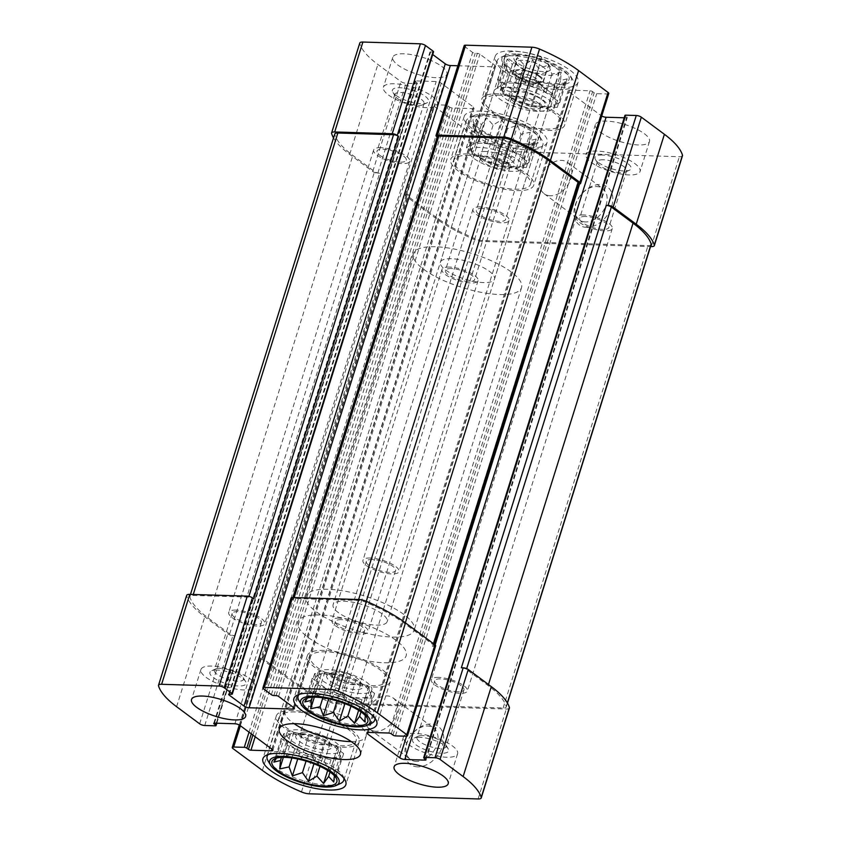 <?xml version="1.0" encoding="UTF-8"?>
<svg xmlns="http://www.w3.org/2000/svg" width="841" height="841" viewBox="0 0 841 841"><rect width="100%" height="100%" fill="white"/><g stroke="black" fill="none" stroke-linecap="round" stroke-linejoin="round"><path stroke-width="0.63" stroke-dasharray="4.21 3.15" d="M284.626 736.779L283.701 733.678L290.481 733.888L293.856 732.217L302.213 734.246L308.983 734.445L316.689 737.757L325.036 739.775L330.019 743.476L337.714 746.776L338.639 749.878L343.622 753.578L340.237 755.239L341.162 758.34L334.392 758.13L331.018 759.801L322.66 757.773L315.88 757.573L308.184 754.272L299.827 752.243L294.855 748.543L287.149 745.242L286.224 742.14L281.251 738.451L284.626 736.779L278.876 755.134L276.279 757.352L284.721 752.243L286.434 755.891L296.463 752.6L301.572 758.119L310.928 756.112L317.625 763.449L324.269 761.841L330.303 770.451L332.889 768.243L336.852 779.765M343.622 753.578L336.2 777.252L334.487 773.604L340.237 755.239M315.596 676.616L314.671 673.525L321.441 673.725L324.826 672.064L333.173 674.083L339.953 674.293L347.648 677.594L356.006 679.623L360.989 683.323L368.684 686.624L369.609 689.725L374.581 693.415L371.207 695.087L372.132 698.188L365.362 697.977L361.977 699.649L353.619 697.62L346.849 697.41L339.154 694.109L330.797 692.08L325.814 688.39L318.119 685.079L317.194 681.988L312.211 678.288L315.596 676.616L309.835 694.981L307.249 697.2L315.69 692.09L317.404 695.738L327.422 692.448L332.531 697.967L341.898 695.959L348.584 703.297L355.228 701.678L361.262 710.298L363.859 708.08L367.811 719.602M374.581 693.415L367.17 717.089L365.457 713.452L371.207 695.087M480.169 147.48A28.342 8.852 -162.6 0 0 469.215 150.949A28.342 8.852 -162.6 0 0 493.614 167.874A28.342 8.852 -162.6 0 0 523.302 167.906A28.342 8.852 -162.6 0 0 509.699 155.165A28.342 8.852 -162.6 0 0 480.169 147.48M513.693 167.096A28.342 8.852 17.4 0 1 484.164 159.401A28.342 8.852 17.4 0 1 470.561 146.67A28.342 8.852 17.4 0 1 481.515 143.201A28.342 8.852 17.4 0 1 511.034 150.886A28.342 8.852 17.4 0 1 524.647 163.617A28.342 8.852 17.4 0 1 513.693 167.096M511.139 87.327A28.342 8.852 -162.6 0 0 500.185 90.796A28.342 8.852 -162.6 0 0 524.574 107.722A28.342 8.852 -162.6 0 0 554.261 107.743A28.342 8.852 -162.6 0 0 540.658 95.012A28.342 8.852 -162.6 0 0 511.139 87.327M544.653 106.933A28.342 8.852 17.4 0 1 515.123 99.249A28.342 8.852 17.4 0 1 501.52 86.518A28.342 8.852 17.4 0 1 512.474 83.049A28.342 8.852 17.4 0 1 542.003 90.733A28.342 8.852 17.4 0 1 555.607 103.464A28.342 8.852 17.4 0 1 544.653 106.933M236.027 610.103A18.891 5.898 -162.6 0 0 228.72 612.427A18.891 5.898 -162.6 0 0 244.983 623.707A18.891 5.898 -162.6 0 0 264.778 623.717A18.891 5.898 -162.6 0 0 255.706 615.234A18.891 5.898 -162.6 0 0 236.027 610.103M380.931 147.69A18.891 5.898 -162.6 0 0 373.635 150.003A18.891 5.898 -162.6 0 0 389.898 161.283A18.891 5.898 -162.6 0 0 409.693 161.304A18.891 5.898 -162.6 0 0 400.621 152.82A18.891 5.898 -162.6 0 0 380.931 147.69M220.289 668.311A15.317 4.783 -162.6 0 0 215.653 668.942A15.317 4.783 -162.6 0 0 214.371 670.193A15.317 4.783 -162.6 0 0 227.554 679.328A15.317 4.783 -162.6 0 0 243.596 679.349A15.317 4.783 -162.6 0 0 243.249 677.594A15.317 4.783 -162.6 0 0 220.289 668.311M255.443 624.527A15.317 4.783 17.4 0 1 239.485 620.374A15.317 4.783 17.4 0 1 232.137 613.488A15.317 4.783 17.4 0 1 238.056 611.617A15.317 4.783 17.4 0 1 254.014 615.77A15.317 4.783 17.4 0 1 261.362 622.655A15.317 4.783 17.4 0 1 255.443 624.527M379.827 155.301A15.317 4.783 -162.6 0 0 395.554 161.556A15.317 4.783 -162.6 0 0 406.277 160.232A15.317 4.783 -162.6 0 0 398.918 153.356A15.317 4.783 -162.6 0 0 382.97 149.204A15.317 4.783 -162.6 0 0 377.052 151.075A15.317 4.783 -162.6 0 0 379.827 155.301M397.593 98.597A15.317 4.783 -162.6 0 0 422.76 104.789A15.317 4.783 -162.6 0 0 424.043 103.538A15.317 4.783 -162.6 0 0 410.86 94.392A15.317 4.783 -162.6 0 0 394.818 94.381A15.317 4.783 -162.6 0 0 395.154 96.137A15.317 4.783 -162.6 0 0 397.593 98.597M438.613 677.383A18.891 5.898 -162.6 0 0 431.307 679.696A18.891 5.898 -162.6 0 0 447.57 690.976A18.891 5.898 -162.6 0 0 467.365 690.997A18.891 5.898 -162.6 0 0 458.292 682.503A18.891 5.898 -162.6 0 0 438.613 677.383M583.528 214.96A18.891 5.898 -162.6 0 0 576.222 217.283A18.891 5.898 -162.6 0 0 592.485 228.563A18.891 5.898 -162.6 0 0 612.28 228.573A18.891 5.898 -162.6 0 0 603.207 220.09A18.891 5.898 -162.6 0 0 583.528 214.96M422.876 735.581A15.317 4.783 -162.6 0 0 418.24 736.211A15.317 4.783 -162.6 0 0 416.957 737.462A15.317 4.783 -162.6 0 0 430.14 746.608A15.317 4.783 -162.6 0 0 446.182 746.619A15.317 4.783 -162.6 0 0 445.846 744.863A15.317 4.783 -162.6 0 0 422.876 735.581M458.03 691.796A15.317 4.783 17.4 0 1 442.082 687.644A15.317 4.783 17.4 0 1 434.723 680.768A15.317 4.783 17.4 0 1 440.642 678.887A15.317 4.783 17.4 0 1 456.6 683.039A15.317 4.783 17.4 0 1 463.948 689.925A15.317 4.783 17.4 0 1 458.03 691.796M585.557 216.473A15.317 4.783 -162.6 0 0 579.638 218.345A15.317 4.783 -162.6 0 0 592.821 227.49A15.317 4.783 -162.6 0 0 608.863 227.512A15.317 4.783 -162.6 0 0 601.515 220.626A15.317 4.783 -162.6 0 0 585.557 216.473M603.323 159.779A15.317 4.783 -162.6 0 0 597.404 161.651A15.317 4.783 -162.6 0 0 597.751 163.406A15.317 4.783 -162.6 0 0 610.587 170.797A15.317 4.783 -162.6 0 0 625.347 172.058A15.317 4.783 -162.6 0 0 626.629 170.807A15.317 4.783 -162.6 0 0 619.281 163.932A15.317 4.783 -162.6 0 0 603.323 159.779M263.59 688.926L291.774 599.013A3.774 1.177 17.4 0 1 291.081 597.972M435.68 645.846A3.774 1.177 17.4 0 1 434.219 646.308L432.39 646.256L577.304 183.843L578.608 183.885M509.404 708.048A8.032 2.512 17.4 0 1 506.303 709.037L337.273 703.885A8.032 2.512 17.4 0 1 329.64 702.035A100.132 31.275 17.4 0 1 290.597 680.506L261.099 658.608A3.774 1.177 17.4 0 1 260.405 657.567A3.774 1.177 17.4 0 1 261.866 657.105L263.696 657.157L408.61 194.744L406.781 194.691L434.955 104.778L445.541 105.093A1.892 0.589 17.4 0 1 448.074 105.934L449.683 107.133A1.892 0.589 17.4 0 0 452.216 107.974L472.653 108.594A3.774 1.177 17.4 0 0 474.114 108.132A3.774 1.177 17.4 0 0 473.43 107.091L441.252 83.196A3.774 1.177 17.4 0 0 436.185 81.514L415.748 80.894A1.892 0.589 17.4 0 0 415.012 81.125A1.892 0.589 17.4 0 0 415.359 81.64L416.968 82.838A1.892 0.589 17.4 0 1 417.315 83.364A1.892 0.589 17.4 0 1 416.579 83.595L406.003 83.27A3.774 1.177 17.4 0 1 400.936 81.588L377.872 64.463A100.132 31.275 17.4 0 1 359.78 43.574A8.032 2.512 17.4 0 1 359.769 43.038M417.599 766.845A23.611 16.694 126.6 0 1 410.713 735.738A23.611 16.694 126.6 0 1 411.091 735.234A23.611 16.694 126.6 0 1 436.321 725.247A23.611 16.694 126.6 0 1 441.283 749.331A23.611 16.694 126.6 0 1 417.599 766.845M204.731 725.51L232.904 635.596A3.774 1.177 17.4 0 1 227.848 633.914L204.784 616.789A100.132 31.275 17.4 0 1 186.691 595.901A8.032 2.512 17.4 0 1 186.681 595.365M276.09 695.612L477.362 53.361L475.165 53.298A1.892 0.589 17.4 0 1 472.642 52.457L464.863 46.686A3.774 1.177 17.4 0 1 464.179 45.645M608.768 93.519A3.774 1.177 17.4 0 1 607.307 93.982L596.721 93.666A1.892 0.589 17.4 0 1 594.188 92.825L592.579 91.627A1.892 0.589 17.4 0 0 590.046 90.786L569.609 90.166A3.774 1.177 17.4 0 0 568.159 90.628A3.774 1.177 17.4 0 0 568.842 91.669L601.021 115.564A3.774 1.177 17.4 0 0 601.725 116.005M624.201 117.793L626.524 117.866A1.892 0.589 17.4 0 0 627.249 117.635A1.892 0.589 17.4 0 0 626.902 117.109L625.294 115.921A1.892 0.589 17.4 0 1 624.958 115.396M682.493 155.722A8.032 2.512 17.4 0 1 679.391 156.71L510.361 151.559A8.032 2.512 17.4 0 1 502.739 149.709A100.132 31.275 17.4 0 1 463.685 128.179L434.187 106.281A3.774 1.177 17.4 0 1 433.504 105.241A3.774 1.177 17.4 0 1 434.955 104.778M586.661 227.364A23.611 16.694 126.6 0 1 579.775 196.258A23.611 16.694 126.6 0 1 580.153 195.753A23.611 16.694 126.6 0 1 605.394 185.766A23.611 16.694 126.6 0 1 610.345 209.851A23.611 16.694 126.6 0 1 586.661 227.364M406.781 194.691A3.774 1.177 17.4 0 0 405.32 195.154A3.774 1.177 17.4 0 0 406.003 196.195L435.501 218.092A100.132 31.275 17.4 0 0 474.555 239.622A8.032 2.512 17.4 0 0 482.187 241.472L650.524 246.602M333.541 137.903A100.132 31.275 17.4 0 0 349.698 154.376L372.752 171.501A3.774 1.177 17.4 0 0 377.819 173.183L379.648 173.235A3.774 1.177 17.4 0 1 374.581 171.553L352.863 155.427A100.132 31.275 17.4 0 1 334.771 134.539A8.032 2.512 17.4 0 1 334.76 134.003M232.904 635.596L234.734 635.649A3.774 1.177 17.4 0 1 229.667 633.967L207.948 617.841A100.132 31.275 17.4 0 1 189.856 596.952A8.032 2.512 17.4 0 1 189.845 596.416A8.032 2.512 17.4 0 1 192.957 595.428L248.631 597.131A3.774 1.177 17.4 0 1 253.698 598.813M433.567 51.774A1.892 0.589 17.4 0 1 432.842 52.005L430.645 51.942A1.892 0.589 17.4 0 0 429.919 52.174A1.892 0.589 17.4 0 0 430.266 52.699L432.716 54.518M457.872 65.756L494.14 66.859A3.774 1.177 17.4 0 0 495.591 66.397A3.774 1.177 17.4 0 0 494.907 65.356L479.896 54.202A1.892 0.589 17.4 0 0 477.362 53.361M437.204 136.988L438.024 137.598A3.774 1.177 17.4 0 1 437.341 136.557M291.774 599.013L293.11 600.011A3.774 1.177 17.4 0 1 292.426 598.971A3.774 1.177 17.4 0 1 293.887 598.508L358.329 600.463A8.032 2.512 17.4 0 1 365.961 602.314A100.132 31.275 17.4 0 1 405.015 623.843L433.168 644.753A3.774 1.177 17.4 0 1 433.851 645.793A3.774 1.177 17.4 0 1 432.39 646.256M435.932 77.687A28.342 8.852 17.4 0 1 397.94 65.072A28.342 8.852 17.4 0 1 392.8 57.272A28.342 8.852 17.4 0 1 422.487 57.293A28.342 8.852 17.4 0 1 446.876 74.218A28.342 8.852 17.4 0 1 435.932 77.687M638.519 144.957A28.342 8.852 17.4 0 1 608.989 137.272A28.342 8.852 17.4 0 1 595.386 124.542A28.342 8.852 17.4 0 1 606.34 121.072A28.342 8.852 17.4 0 1 635.87 128.757A28.342 8.852 17.4 0 1 649.473 141.488A28.342 8.852 17.4 0 1 638.519 144.957M511.948 50.986A43.459 13.572 -162.6 0 0 495.149 56.305A43.459 13.572 -162.6 0 0 532.553 82.25A43.459 13.572 -162.6 0 0 578.082 82.292A43.459 13.572 -162.6 0 0 557.226 62.77A43.459 13.572 -162.6 0 0 511.948 50.986M480.978 111.138A43.459 13.572 -162.6 0 0 464.19 116.457A43.459 13.572 -162.6 0 0 501.593 142.413A43.459 13.572 -162.6 0 0 547.113 142.455A43.459 13.572 -162.6 0 0 526.256 122.923A43.459 13.572 -162.6 0 0 480.978 111.138M537.22 111.327A28.342 8.852 17.4 0 1 507.691 103.643A28.342 8.852 17.4 0 1 494.088 90.902A28.342 8.852 17.4 0 1 505.042 87.432A28.342 8.852 17.4 0 1 534.571 95.117A28.342 8.852 17.4 0 1 548.174 107.858A28.342 8.852 17.4 0 1 537.22 111.327M578.766 183.38A3.774 1.177 17.4 0 1 577.304 183.843M461.352 667.765A3.774 1.177 17.4 0 1 466.419 669.447L488.137 685.573A100.132 31.275 17.4 0 1 506.229 706.461A8.032 2.512 17.4 0 1 506.24 706.997A8.032 2.512 17.4 0 1 503.139 707.985L337.756 702.95A8.032 2.512 17.4 0 1 330.124 701.1A100.132 31.275 17.4 0 1 291.081 679.57L262.918 658.661A3.774 1.177 17.4 0 1 262.234 657.62A3.774 1.177 17.4 0 1 263.696 657.157M651.155 244.584A8.032 2.512 17.4 0 1 648.043 245.572L482.671 240.537A8.032 2.512 17.4 0 1 475.039 238.686A100.132 31.275 17.4 0 1 435.985 217.157L407.832 196.247A3.774 1.177 17.4 0 1 407.149 195.207A3.774 1.177 17.4 0 1 408.61 194.744M550.287 195.785A19.522 13.803 126.6 0 1 544.19 193.756A19.522 13.803 126.6 0 1 544.747 169.85A19.522 13.803 126.6 0 1 567.475 162.408A19.522 13.803 126.6 0 1 569.262 182.539A19.522 13.803 126.6 0 1 550.287 195.785M585.504 221.929A19.522 13.803 126.6 0 1 579.407 219.911A19.522 13.803 126.6 0 1 579.817 196.216A19.522 13.803 126.6 0 1 580.122 195.795A19.522 13.803 126.6 0 1 602.692 188.552A19.522 13.803 126.6 0 1 604.49 208.694A19.522 13.803 126.6 0 1 585.504 221.929M375.853 731.281A19.522 13.803 126.6 0 1 369.767 729.263A19.522 13.803 126.6 0 1 370.324 705.357A19.522 13.803 126.6 0 1 393.041 697.904A19.522 13.803 126.6 0 1 394.839 718.046A19.522 13.803 126.6 0 1 375.853 731.281M416.442 761.42A19.522 13.803 126.6 0 1 410.345 759.391A19.522 13.803 126.6 0 1 410.744 735.696A19.522 13.803 126.6 0 1 411.06 735.276A19.522 13.803 126.6 0 1 433.63 728.043A19.522 13.803 126.6 0 1 435.428 748.175A19.522 13.803 126.6 0 1 416.442 761.42M451.375 258.702A28.342 8.852 -162.6 0 0 440.421 262.171A28.342 8.852 -162.6 0 0 464.81 279.086A28.342 8.852 -162.6 0 0 494.508 279.117A28.342 8.852 -162.6 0 0 480.905 266.387A28.342 8.852 -162.6 0 0 451.375 258.702M435.281 246.749A56.683 17.703 -162.6 0 0 413.373 253.698A56.683 17.703 -162.6 0 0 462.172 287.538A56.683 17.703 -162.6 0 0 521.546 287.59A56.683 17.703 -162.6 0 0 494.34 262.129A56.683 17.703 -162.6 0 0 435.281 246.749M319.885 614.971A56.683 17.703 -162.6 0 0 297.987 621.909A56.683 17.703 -162.6 0 0 346.776 655.759A56.683 17.703 -162.6 0 0 406.15 655.812A56.683 17.703 -162.6 0 0 378.944 630.34A56.683 17.703 -162.6 0 0 319.885 614.971M351.265 741.583A42.513 13.277 -162.6 0 0 366.066 736.348A42.513 13.277 -162.6 0 0 345.662 717.247A42.513 13.277 -162.6 0 0 301.372 705.715A42.513 13.277 -162.6 0 0 284.941 710.929A42.513 13.277 -162.6 0 0 294.108 723.67M467.564 153.956A43.459 13.572 -162.6 0 0 450.765 159.275A43.459 13.572 -162.6 0 0 488.169 185.22A43.459 13.572 -162.6 0 0 533.699 185.272A43.459 13.572 -162.6 0 0 512.842 165.74A43.459 13.572 -162.6 0 0 467.564 153.956M469.436 155.354A40.147 12.541 -162.6 0 0 453.919 160.263A40.147 12.541 -162.6 0 0 488.484 184.242A40.147 12.541 -162.6 0 0 530.545 184.274A40.147 12.541 -162.6 0 0 511.265 166.234A40.147 12.541 -162.6 0 0 469.436 155.354M486.34 115.122A34.008 10.618 -162.6 0 0 473.189 121.398A34.008 10.618 -162.6 0 0 502.476 139.595A34.008 10.618 -162.6 0 0 536.905 141.362A34.008 10.618 -162.6 0 0 524.406 125.645A34.008 10.618 -162.6 0 0 486.34 115.122M485.005 114.124A36.373 11.364 -162.6 0 0 473.988 115.627A36.373 11.364 -162.6 0 0 502.256 140.3A36.373 11.364 -162.6 0 0 539.544 136.168A36.373 11.364 -162.6 0 0 485.005 114.124M466.419 147.585L469.793 145.914L468.868 142.812L475.638 143.023L479.023 141.351L487.381 143.38L494.151 143.59L501.846 146.891L510.203 148.92L515.186 152.61L522.881 155.921L523.806 159.012L528.789 162.712L525.404 164.384L526.329 167.475L519.559 167.275L516.174 168.936L507.827 166.917L501.047 166.707L493.352 163.406L484.994 161.377L480.011 157.677L472.316 154.376L471.391 151.275L466.419 147.585L473.83 123.911L475.543 127.548L476.29 119.138L481.399 124.657L486.445 117.677L493.131 125.015L501.572 119.916L507.607 128.526L517.625 125.246L520.936 134.255L530.303 132.247L529.557 140.657L536.201 139.038L531.165 146.019L532.311 145.346L533.751 143.8L525.31 148.91L523.596 145.262L513.578 148.552L508.469 143.033L499.102 145.041L492.416 137.703L485.772 139.322L479.738 130.702L477.141 132.92L473.189 121.398M485.53 151.464A18.891 5.898 -162.6 0 0 478.655 155.942A18.891 5.898 -162.6 0 0 494.497 165.057A18.891 5.898 -162.6 0 0 512.705 166.613A18.891 5.898 -162.6 0 0 507.712 157.866A18.891 5.898 -162.6 0 0 485.53 151.464M486.55 156.216A15.317 4.783 -162.6 0 0 480.632 158.097A15.317 4.783 -162.6 0 0 480.968 159.853A15.317 4.783 -162.6 0 0 493.814 167.233A15.317 4.783 -162.6 0 0 508.574 168.494A15.317 4.783 -162.6 0 0 509.856 167.254A15.317 4.783 -162.6 0 0 502.498 160.368A15.317 4.783 -162.6 0 0 486.55 156.216M451.333 268.573A15.317 4.783 -162.6 0 0 445.415 270.455A15.317 4.783 -162.6 0 0 458.597 279.601A15.317 4.783 -162.6 0 0 474.639 279.611A15.317 4.783 -162.6 0 0 467.291 272.726A15.317 4.783 -162.6 0 0 451.333 268.573M481.788 115.963A40.147 12.541 -162.6 0 0 469.625 117.614A40.147 12.541 -162.6 0 0 466.271 120.873A40.147 12.541 -162.6 0 0 500.826 144.852A40.147 12.541 -162.6 0 0 542.887 144.883A40.147 12.541 -162.6 0 0 541.993 140.289A40.147 12.541 -162.6 0 0 481.788 115.963M293.131 710.561A43.459 13.572 -162.6 0 0 276.332 715.891A43.459 13.572 -162.6 0 0 313.746 741.836A43.459 13.572 -162.6 0 0 359.265 741.878A43.459 13.572 -162.6 0 0 338.408 722.356A43.459 13.572 -162.6 0 0 293.131 710.561M295.012 711.959A40.147 12.541 -162.6 0 0 279.496 716.879A40.147 12.541 -162.6 0 0 314.05 740.847A40.147 12.541 -162.6 0 0 356.111 740.889A40.147 12.541 -162.6 0 0 336.842 722.85A40.147 12.541 -162.6 0 0 295.012 711.959M449.304 267.07A18.891 5.898 -162.6 0 0 441.998 269.383A18.891 5.898 -162.6 0 0 458.261 280.663A18.891 5.898 -162.6 0 0 478.056 280.684A18.891 5.898 -162.6 0 0 468.984 272.19A18.891 5.898 -162.6 0 0 449.304 267.07M339.28 618.156A18.891 5.898 -162.6 0 0 331.974 620.479A18.891 5.898 -162.6 0 0 348.237 631.759A18.891 5.898 -162.6 0 0 368.032 631.77A18.891 5.898 -162.6 0 0 358.96 623.286A18.891 5.898 -162.6 0 0 339.28 618.156M341.309 619.67A15.317 4.783 -162.6 0 0 335.391 621.541A15.317 4.783 -162.6 0 0 348.573 630.687A15.317 4.783 -162.6 0 0 364.616 630.708A15.317 4.783 -162.6 0 0 357.267 623.822A15.317 4.783 -162.6 0 0 341.309 619.67M306.103 732.027A15.317 4.783 -162.6 0 0 301.467 732.658A15.317 4.783 -162.6 0 0 300.184 733.899A15.317 4.783 -162.6 0 0 313.367 743.045A15.317 4.783 -162.6 0 0 329.409 743.066A15.317 4.783 -162.6 0 0 329.062 741.31A15.317 4.783 -162.6 0 0 306.103 732.027M303.054 733.762A18.891 5.898 -162.6 0 0 297.336 734.54A18.891 5.898 -162.6 0 0 312.011 747.355A18.891 5.898 -162.6 0 0 331.386 745.21A18.891 5.898 -162.6 0 0 303.054 733.762M297.682 729.778A28.342 8.852 -162.6 0 0 286.739 733.257A28.342 8.852 -162.6 0 0 311.128 750.172A28.342 8.852 -162.6 0 0 340.815 750.204A28.342 8.852 -162.6 0 0 327.212 737.473A28.342 8.852 -162.6 0 0 297.682 729.778M328.526 757.951A28.342 8.852 17.4 0 1 298.997 750.267A28.342 8.852 17.4 0 1 285.393 737.536A28.342 8.852 17.4 0 1 296.347 734.067A28.342 8.852 17.4 0 1 325.877 741.751A28.342 8.852 17.4 0 1 339.48 754.482A28.342 8.852 17.4 0 1 328.526 757.951M343.885 778.261A40.147 12.541 -162.6 0 0 321.809 761.021A40.147 12.541 -162.6 0 0 282.66 751.349A40.147 12.541 -162.6 0 0 268.205 754.545M268.048 760.874A40.147 12.541 -162.6 0 0 301.709 780.238A40.147 12.541 -162.6 0 0 340.405 783.549M498.524 93.803A43.459 13.572 -162.6 0 0 481.735 99.122A43.459 13.572 -162.6 0 0 519.139 125.067A43.459 13.572 -162.6 0 0 564.668 125.109A43.459 13.572 -162.6 0 0 543.801 105.588A43.459 13.572 -162.6 0 0 498.524 93.803M500.406 95.191A40.147 12.541 -162.6 0 0 484.889 100.111A40.147 12.541 -162.6 0 0 519.444 124.079A40.147 12.541 -162.6 0 0 561.504 124.121A40.147 12.541 -162.6 0 0 542.235 106.082A40.147 12.541 -162.6 0 0 500.406 95.191M324.1 650.408A43.459 13.572 -162.6 0 0 307.301 655.728A43.459 13.572 -162.6 0 0 344.705 681.683A43.459 13.572 -162.6 0 0 390.235 681.725A43.459 13.572 -162.6 0 0 369.367 662.193A43.459 13.572 -162.6 0 0 324.1 650.408M325.972 651.807A40.147 12.541 -162.6 0 0 310.455 656.726A40.147 12.541 -162.6 0 0 345.02 680.695A40.147 12.541 -162.6 0 0 387.081 680.737A40.147 12.541 -162.6 0 0 367.801 662.697A40.147 12.541 -162.6 0 0 325.972 651.807M517.31 54.97A34.008 10.618 -162.6 0 0 504.148 61.235A34.008 10.618 -162.6 0 0 533.436 79.432A34.008 10.618 -162.6 0 0 567.875 81.209A34.008 10.618 -162.6 0 0 555.375 65.493A34.008 10.618 -162.6 0 0 517.31 54.97M515.964 53.971A36.373 11.364 -162.6 0 0 504.957 55.464A36.373 11.364 -162.6 0 0 533.215 80.137A36.373 11.364 -162.6 0 0 570.513 76.005A36.373 11.364 -162.6 0 0 515.964 53.971M497.378 87.422L500.763 85.761L499.838 82.66L506.608 82.87L509.982 81.199L518.34 83.227L525.12 83.427L532.816 86.728L541.173 88.757L546.145 92.457L553.851 95.758L554.776 98.86L559.749 102.549L556.374 104.221L557.299 107.322L550.519 107.112L547.144 108.783L538.787 106.754L532.017 106.555L524.311 103.243L515.964 101.225L510.981 97.524L503.286 94.224L502.361 91.122L497.378 87.422L504.8 63.748L506.513 67.396L507.249 58.986L512.358 64.505L517.404 57.524L524.101 64.862L532.532 59.753L538.566 68.373L548.595 65.083L551.906 74.092L561.262 72.084L560.527 80.494L567.17 78.875L562.124 85.866L563.281 85.193L564.721 83.648L556.279 88.757L554.566 85.109L544.537 88.4L539.428 82.881L530.072 84.888L523.375 77.551L516.731 79.159L510.697 70.549L508.111 72.757L504.148 61.235M516.5 91.312A18.891 5.898 -162.6 0 0 509.614 95.79A18.891 5.898 -162.6 0 0 525.457 104.904A18.891 5.898 -162.6 0 0 543.664 106.46A18.891 5.898 -162.6 0 0 538.682 97.714A18.891 5.898 -162.6 0 0 516.5 91.312M517.509 96.063A15.317 4.783 -162.6 0 0 511.591 97.934A15.317 4.783 -162.6 0 0 511.938 99.69A15.317 4.783 -162.6 0 0 524.773 107.08A15.317 4.783 -162.6 0 0 539.533 108.342A15.317 4.783 -162.6 0 0 540.816 107.101A15.317 4.783 -162.6 0 0 533.467 100.216A15.317 4.783 -162.6 0 0 517.509 96.063M482.303 208.421A15.317 4.783 -162.6 0 0 476.384 210.292A15.317 4.783 -162.6 0 0 489.567 219.438A15.317 4.783 -162.6 0 0 505.609 219.459A15.317 4.783 -162.6 0 0 498.261 212.573A15.317 4.783 -162.6 0 0 482.303 208.421M512.747 55.8A40.147 12.541 -162.6 0 0 500.595 57.451A40.147 12.541 -162.6 0 0 497.231 60.72A40.147 12.541 -162.6 0 0 531.796 84.689A40.147 12.541 -162.6 0 0 573.856 84.731A40.147 12.541 -162.6 0 0 572.952 80.126A40.147 12.541 -162.6 0 0 512.747 55.8M337.062 671.875A15.317 4.783 -162.6 0 0 332.426 672.506A15.317 4.783 -162.6 0 0 331.144 673.746A15.317 4.783 -162.6 0 0 344.326 682.892A15.317 4.783 -162.6 0 0 360.369 682.903A15.317 4.783 -162.6 0 0 360.032 681.147A15.317 4.783 -162.6 0 0 337.062 671.875M372.279 559.517A15.317 4.783 -162.6 0 0 366.361 561.389A15.317 4.783 -162.6 0 0 379.543 570.534A15.317 4.783 -162.6 0 0 395.585 570.545A15.317 4.783 -162.6 0 0 388.227 563.67A15.317 4.783 -162.6 0 0 372.279 559.517M334.014 673.609A18.891 5.898 -162.6 0 0 328.295 674.387A18.891 5.898 -162.6 0 0 342.981 687.202A18.891 5.898 -162.6 0 0 362.345 685.058A18.891 5.898 -162.6 0 0 334.014 673.609M328.652 669.625A28.342 8.852 -162.6 0 0 317.698 673.094A28.342 8.852 -162.6 0 0 342.098 690.019A28.342 8.852 -162.6 0 0 371.785 690.051A28.342 8.852 -162.6 0 0 358.182 677.31A28.342 8.852 -162.6 0 0 328.652 669.625M359.485 697.799A28.342 8.852 17.4 0 1 329.966 690.114A28.342 8.852 17.4 0 1 316.353 677.383A28.342 8.852 17.4 0 1 327.307 673.904A28.342 8.852 17.4 0 1 356.836 681.599A28.342 8.852 17.4 0 1 370.439 694.33A28.342 8.852 17.4 0 1 359.485 697.799M374.844 718.109A40.147 12.541 -162.6 0 0 352.778 700.858A40.147 12.541 -162.6 0 0 313.63 691.197A40.147 12.541 -162.6 0 0 299.175 694.393M299.007 700.711A40.147 12.541 -162.6 0 0 332.668 720.085A40.147 12.541 -162.6 0 0 371.375 723.386M596.942 151.044A28.342 8.852 -162.6 0 0 585.998 154.513A28.342 8.852 -162.6 0 0 610.387 171.427A28.342 8.852 -162.6 0 0 640.075 171.459A28.342 8.852 -162.6 0 0 626.471 158.728A28.342 8.852 -162.6 0 0 596.942 151.044M602.314 155.017A18.891 5.898 -162.6 0 0 595.428 159.506A18.891 5.898 -162.6 0 0 611.27 168.621A18.891 5.898 -162.6 0 0 629.478 170.176A18.891 5.898 -162.6 0 0 624.495 161.43A18.891 5.898 -162.6 0 0 602.314 155.017M414.466 733.341A28.342 8.852 -162.6 0 0 403.512 736.811A28.342 8.852 -162.6 0 0 427.911 753.736A28.342 8.852 -162.6 0 0 457.599 753.757A28.342 8.852 -162.6 0 0 443.995 741.026A28.342 8.852 -162.6 0 0 414.466 733.341M419.827 737.326A18.891 5.898 -162.6 0 0 414.108 738.104A18.891 5.898 -162.6 0 0 428.794 750.918A18.891 5.898 -162.6 0 0 448.158 748.774A18.891 5.898 -162.6 0 0 419.827 737.326M388.553 95.044A28.342 8.852 -162.6 0 0 417.641 106.628A28.342 8.852 -162.6 0 0 437.488 104.189A28.342 8.852 -162.6 0 0 413.089 87.264A28.342 8.852 -162.6 0 0 383.401 87.243A28.342 8.852 -162.6 0 0 388.553 95.044M395.848 95.275A18.891 5.898 -162.6 0 0 426.892 102.896A18.891 5.898 -162.6 0 0 412.206 90.082A18.891 5.898 -162.6 0 0 392.842 92.226A18.891 5.898 -162.6 0 0 395.848 95.275M211.879 666.072A28.342 8.852 -162.6 0 0 200.925 669.541A28.342 8.852 -162.6 0 0 225.314 686.456A28.342 8.852 -162.6 0 0 255.002 686.487A28.342 8.852 -162.6 0 0 241.399 673.757A28.342 8.852 -162.6 0 0 211.879 666.072M217.241 670.046A18.891 5.898 -162.6 0 0 211.522 670.824A18.891 5.898 -162.6 0 0 226.197 683.649A18.891 5.898 -162.6 0 0 245.572 681.494A18.891 5.898 -162.6 0 0 217.241 670.046M480.274 206.907A18.891 5.898 -162.6 0 0 472.968 209.23A18.891 5.898 -162.6 0 0 489.231 220.51A18.891 5.898 -162.6 0 0 509.026 220.521A18.891 5.898 -162.6 0 0 499.953 212.037A18.891 5.898 -162.6 0 0 480.274 206.907M370.24 558.003A18.891 5.898 -162.6 0 0 362.944 560.316A18.891 5.898 -162.6 0 0 379.207 571.596A18.891 5.898 -162.6 0 0 399.002 571.617A18.891 5.898 -162.6 0 0 389.93 563.134A18.891 5.898 -162.6 0 0 370.24 558.003M509.982 81.199L517.404 57.524M506.608 82.87L512.358 64.505M518.34 83.227L524.101 64.862M525.12 83.427L532.532 59.753M532.816 86.728L538.566 68.373M541.173 88.757L548.595 65.083M546.145 92.457L551.906 74.092M553.851 95.758L561.262 72.084M554.776 98.86L560.527 80.494M559.749 102.549L567.17 78.875M556.374 104.221L562.124 85.866M557.299 107.322L564.721 83.648M550.519 107.112L556.279 88.757M547.144 108.783L554.566 85.109M538.787 106.754L544.537 88.4M532.017 106.555L539.428 82.881M524.311 103.243L530.072 84.888M515.964 101.225L523.375 77.551M510.981 97.524L516.731 79.159M503.286 94.224L510.697 70.549M502.361 91.122L508.111 72.757M500.763 85.761L506.513 67.396M499.838 82.66L507.249 58.986M479.023 141.351L486.445 117.677M475.638 143.023L481.399 124.657M487.381 143.38L493.131 125.015M494.151 143.59L501.572 119.916M501.846 146.891L507.607 128.526M510.203 148.92L517.625 125.246M515.186 152.61L520.936 134.255M522.881 155.921L530.303 132.247M523.806 159.012L529.557 140.657M528.789 162.712L536.201 139.038M525.404 164.384L531.165 146.019M526.329 167.475L533.751 143.8M519.559 167.275L525.31 148.91M516.174 168.936L523.596 145.262M507.827 166.917L513.578 148.552M501.047 166.707L508.469 143.033M493.352 163.406L499.102 145.041M484.994 161.377L492.416 137.703M480.011 157.677L485.772 139.322M472.316 154.376L479.738 130.702M471.391 151.275L477.141 132.92M469.793 145.914L475.543 127.548M468.868 142.812L476.29 119.138M321.441 673.725L315.69 692.09M324.826 672.064L317.404 695.738M333.173 674.083L327.422 692.448M339.953 674.293L332.531 697.967M347.648 677.594L341.898 695.959M356.006 679.623L348.584 703.297M360.989 683.323L355.228 701.678M368.684 686.624L361.262 710.298M369.609 689.725L363.859 708.08M372.132 698.188L364.71 721.862M365.362 697.977L360.999 711.885M361.977 699.649L358.634 710.309M353.619 697.62L350.939 706.177M346.849 697.41L344.905 703.623M339.154 694.109L337.01 700.942M330.797 692.08L328.684 698.829M325.814 688.39L322.86 697.809M318.119 685.079L314.324 697.189M317.194 681.988L312.41 697.242M312.211 678.288L304.799 701.962M314.671 673.525L307.249 697.2M290.481 733.888L284.721 752.243M293.856 732.217L286.434 755.891M302.213 734.246L296.463 752.6M308.983 734.445L301.572 758.119M316.689 737.757L310.928 756.112M325.036 739.775L317.625 763.449M330.019 743.476L324.269 761.841M337.714 746.776L330.303 770.451M338.639 749.878L332.889 768.243M341.162 758.34L333.751 782.014M334.392 758.13L330.029 772.049M331.018 759.801L327.675 770.472M322.66 757.773L319.979 766.34M315.88 757.573L313.935 763.786M308.184 754.272L306.04 761.105M299.827 752.243L297.714 758.992M294.855 748.543L291.901 757.972M287.149 745.242L283.354 757.342M286.224 742.14L281.441 757.405M281.251 738.451L273.83 762.125M283.701 733.678L276.279 757.352M376.211 625.115A28.342 8.852 -162.6 0 0 387.165 621.646A28.342 8.852 -162.6 0 0 362.765 604.732A28.342 8.852 -162.6 0 0 333.078 604.7A28.342 8.852 -162.6 0 0 346.681 617.431A28.342 8.852 -162.6 0 0 376.211 625.115M559.549 70.57L541.762 57.367A28.342 8.852 -162.6 0 0 505.357 54.938A28.342 8.852 -162.6 0 0 505.262 56.252L523.049 69.456A28.342 8.852 -162.6 0 0 548.49 75.364A28.342 8.852 -162.6 0 0 559.444 71.884A28.342 8.852 -162.6 0 0 559.549 70.57L552.295 93.698L534.508 80.484L552.295 93.698M541.762 57.367L534.508 80.484M505.262 56.252L498.019 79.369L515.806 92.584C504.032 91.301 498.103 86.896 498.019 79.369M523.049 69.456L515.806 92.584M547.365 63.874A19.364 6.045 -162.6 0 0 524.574 55.495A19.364 6.045 -162.6 0 0 514.356 59.837A19.364 6.045 -162.6 0 0 530.597 69.183A19.364 6.045 -162.6 0 0 549.257 70.781A19.364 6.045 -162.6 0 0 547.365 63.874M392.295 637.068A56.683 17.703 -162.6 0 0 414.203 630.119A56.683 17.703 -162.6 0 0 365.415 596.28A56.683 17.703 -162.6 0 0 306.04 596.227A56.683 17.703 -162.6 0 0 333.246 621.688A56.683 17.703 -162.6 0 0 392.295 637.068M384.253 662.75A56.683 17.703 -162.6 0 0 406.15 655.812A56.683 17.703 -162.6 0 0 357.362 621.972A56.683 17.703 -162.6 0 0 297.987 621.909A56.683 17.703 -162.6 0 0 325.194 647.381A56.683 17.703 -162.6 0 0 384.253 662.75M543.37 67.206A15.59 4.867 -162.6 0 0 527.37 60.836A15.59 4.867 -162.6 0 0 516.458 62.181A15.59 4.867 -162.6 0 0 516.805 63.969A15.59 4.867 -162.6 0 0 529.872 71.485A15.59 4.867 -162.6 0 0 544.894 72.768A15.59 4.867 -162.6 0 0 546.208 71.496A15.59 4.867 -162.6 0 0 543.37 67.206M540.427 76.626A15.59 4.867 -162.6 0 0 524.416 70.255A15.59 4.867 -162.6 0 0 513.504 71.601A15.59 4.867 -162.6 0 0 526.918 80.904A15.59 4.867 -162.6 0 0 543.254 80.915A15.59 4.867 -162.6 0 0 540.427 76.626M539.323 76.594A14.171 4.426 -162.6 0 0 522.65 70.465A14.171 4.426 -162.6 0 0 515.176 73.64A14.171 4.426 -162.6 0 0 527.055 80.484A14.171 4.426 -162.6 0 0 540.71 81.651A14.171 4.426 -162.6 0 0 539.323 76.594M536.632 78.844A11.616 3.627 -162.6 0 0 524.7 74.103A11.616 3.627 -162.6 0 0 516.574 75.101A11.616 3.627 -162.6 0 0 516.826 76.436A11.616 3.627 -162.6 0 0 526.571 82.04A11.616 3.627 -162.6 0 0 537.767 82.996A11.616 3.627 -162.6 0 0 538.734 82.05A11.616 3.627 -162.6 0 0 536.632 78.844M511.854 157.887A11.616 3.627 -162.6 0 0 499.932 153.136A11.616 3.627 -162.6 0 0 491.806 154.134A11.616 3.627 -162.6 0 0 493.152 156.72A11.616 3.627 -162.6 0 0 493.909 157.33A11.616 3.627 -162.6 0 0 511.381 162.439A11.616 3.627 -162.6 0 0 513.967 161.083A11.616 3.627 -162.6 0 0 511.854 157.887M406.045 736.222L434.219 646.308M478.119 798.95L506.303 709.037M309.099 793.799L337.273 703.885M301.467 791.949L329.64 702.035M262.413 770.419L290.597 680.506M232.915 748.522L261.099 658.608M240.368 725.73L261.866 657.105M199.664 723.828L227.848 633.914M176.599 706.703L204.784 616.789M158.518 685.814L186.691 595.901M436.679 136.599L464.863 46.686M579.134 183.895L607.307 93.982M395.459 735.907L596.721 93.666M392.926 735.066L594.188 92.825M391.317 733.867L592.579 91.627M388.784 733.026L590.046 90.786M368.347 732.406L569.609 90.166M368.043 732.406L568.842 91.669M406.518 736.222L435.133 644.921M579.607 183.885L601.021 115.564M425.514 759.265L626.524 117.866M425.641 759.36L626.902 117.109M424.032 758.162L625.294 115.921M651.218 246.623L679.391 156.71M482.187 241.472L510.361 151.559M474.555 239.622L502.739 149.709M435.501 218.092L463.685 128.179M406.003 196.195L434.187 106.281M249.031 732.164L445.541 105.093M251.301 733.846L448.074 105.934M252.91 735.045L449.683 107.133M255.18 736.727L452.216 107.974M271.916 749.152L472.653 108.594M272.158 749.331L473.43 107.091M239.979 725.436L441.252 83.196M234.912 723.754L436.185 81.514M214.476 723.134L415.748 80.894M214.329 723.134L415.359 81.64M216.295 723.186L416.968 82.838M215.317 725.836L416.579 83.595M377.819 173.183L406.003 83.27M234.734 635.649L379.648 173.235M372.752 171.501L400.936 81.588M349.698 154.376L377.872 64.463M331.606 133.488L359.78 43.574M231.569 694.256L432.842 52.005M229.383 694.182L430.645 51.942M229.236 694.182L430.266 52.699M293.393 707.418L494.14 66.859M293.646 707.596L494.907 65.356M278.623 696.453L479.896 54.202M273.903 695.539L475.165 53.298M271.37 694.698L472.642 52.457M293.11 600.011L438.024 137.598M293.887 598.508L294.182 597.562M358.329 600.463L358.623 599.517M365.961 602.314L366.277 601.304M405.015 623.843L405.341 622.792M433.168 644.753L433.493 643.701M229.667 633.967L374.581 171.553M207.948 617.841L352.863 155.427M189.856 596.952L334.771 134.539M192.957 595.428L193.251 594.482M248.631 597.131L248.883 596.353M262.918 658.661L407.832 196.247M291.081 679.57L435.985 217.157M330.124 701.1L475.039 238.686M337.756 702.95L482.671 240.537M503.139 707.985L648.043 245.572M506.229 706.461L507.354 702.897M488.137 685.573L488.474 684.521M466.419 669.447L466.671 668.648M277.73 755.817L273.125 759.791M308.689 695.654L304.095 699.638M470.561 146.67L469.215 150.949M524.647 163.617L523.302 167.906M501.52 86.518L500.185 90.796M555.607 103.464L554.261 107.743M373.635 150.003L228.72 612.427M409.693 161.304L264.778 623.717M232.137 613.488L214.371 670.193M261.362 622.655L243.596 679.349M394.818 94.381L377.052 151.075M424.043 103.538L406.277 160.232M576.222 217.283L431.307 679.696M612.28 228.573L467.365 690.997M434.723 680.768L416.957 737.462M463.948 689.925L446.182 746.619M597.404 161.651L579.638 218.345M626.629 170.807L608.863 227.512M239.275 724.995L260.405 657.567M366.886 732.868L568.159 90.628M425.988 759.875L627.249 117.635M405.32 195.154L433.504 105.241M272.841 750.372L474.114 108.132M213.751 723.365L415.012 81.125M216.799 723.207L417.315 83.364M228.647 694.414L429.919 52.174M294.329 708.637L495.591 66.397M292.426 598.971L292.878 597.52M433.851 645.793L434.313 644.311M189.845 596.416L190.476 594.398M262.234 657.62L407.149 195.207M506.24 706.997L507.459 703.097M544.19 193.756L579.407 219.911M567.475 162.408L602.692 188.552M369.767 729.263L410.345 759.391M393.041 697.904L433.63 728.043M494.088 90.902L440.421 262.171M548.174 107.858L494.508 279.117M413.373 253.698L306.04 596.227M521.546 287.59L414.203 630.119M284.941 710.929L279.307 728.905M366.066 736.348L360.432 754.335M464.19 116.457L450.765 159.275M547.113 142.455L533.699 185.272M532.311 145.346L536.905 141.362M508.574 168.494L512.705 166.613M480.968 159.853L478.655 155.942M480.632 158.097L445.415 270.455M509.856 167.254L474.639 279.611M466.271 120.873L453.919 160.263M542.887 144.883L530.545 184.274M473.988 115.627L469.625 117.614M539.544 136.168L541.993 140.289M276.332 715.891L262.918 758.708M359.265 741.878L345.851 784.695M441.998 269.383L331.974 620.479M478.056 280.684L368.032 631.77M335.391 621.541L300.184 733.899M364.616 630.708L329.409 743.066M301.467 732.658L297.336 734.54M329.062 741.31L331.386 745.21M286.739 733.257L285.393 737.536M340.815 750.204L339.48 754.482M279.496 716.879L267.627 754.734M356.111 740.889L344.242 778.745M495.149 56.305L481.735 99.122M578.082 82.292L564.668 125.109M307.301 655.728L293.887 698.545M390.235 681.725L376.81 724.543M563.27 85.183L567.875 81.209M539.533 108.342L543.664 106.46M511.938 99.69L509.614 95.79M511.591 97.934L476.384 210.292M540.816 107.101L505.609 219.459M497.231 60.72L484.889 100.111M573.856 84.731L561.504 124.121M504.957 55.464L500.595 57.451M570.513 76.005L572.952 80.126M366.361 561.389L331.144 673.746M395.585 570.545L360.369 682.903M332.426 672.506L328.295 674.387M360.032 681.147L362.345 685.058M317.698 673.094L316.353 677.383M371.785 690.051L370.439 694.33M310.455 656.726L298.597 694.582M387.081 680.737L375.212 718.592M595.386 124.542L585.998 154.513M649.473 141.488L640.075 171.459M625.347 172.058L629.478 170.176M597.751 163.406L595.428 159.506M403.512 736.811L394.124 766.782M457.599 753.757L448.2 783.728M418.24 736.211L414.108 738.104M445.846 744.863L448.158 748.774M392.8 57.272L383.401 87.243M446.876 74.218L437.488 104.189M422.76 104.789L426.892 102.896M395.154 96.137L392.842 92.226M200.925 669.541L191.527 699.512M255.002 686.487L245.614 716.458M215.653 668.942L211.522 670.824M243.249 677.594L245.572 681.494M472.968 209.23L362.944 560.316M509.026 220.521L399.002 571.617M505.357 54.938L333.078 604.7M559.444 71.884L387.165 621.646M544.894 72.768L549.257 70.781M516.805 63.969L514.356 59.837M516.458 62.181L513.504 71.601M546.208 71.496L543.254 80.915M537.767 82.996L540.71 81.651M516.826 76.436L515.176 73.64M516.574 75.101L491.806 154.134M538.734 82.05L513.967 161.083M493.152 156.72L500.984 163.69L511.381 162.439"/><path stroke-width="1.26" d="M285.078 757.363A34.008 10.618 -162.6 0 0 273.125 759.791A34.008 10.618 -162.6 0 0 301.204 781.836A34.008 10.618 -162.6 0 0 336.852 779.765A34.008 10.618 -162.6 0 0 317.73 765.331A34.008 10.618 -162.6 0 0 285.078 757.363M334.382 775.759L333.751 782.014L328.642 776.495L323.596 783.476L316.899 776.138L308.468 781.247L302.434 772.627L292.405 775.917L289.094 766.908L279.738 768.916L280.474 760.506L273.83 762.125L276.416 758.298M316.037 697.21A34.008 10.618 -162.6 0 0 304.095 699.638A34.008 10.618 -162.6 0 0 332.174 721.683A34.008 10.618 -162.6 0 0 367.811 719.602A34.008 10.618 -162.6 0 0 348.7 705.178A34.008 10.618 -162.6 0 0 316.037 697.21M365.341 715.607L364.71 721.862L359.601 716.343L354.555 723.323L347.869 715.985L339.428 721.084L333.393 712.474L323.375 715.754L320.064 706.745L310.697 708.753L311.443 700.343L304.799 701.962L307.375 698.146M399.748 757.804A3.774 1.177 17.4 0 0 404.815 759.486L425.252 760.106A1.892 0.589 17.4 0 0 425.988 759.875A1.892 0.589 17.4 0 0 425.641 759.36L424.032 758.162A1.892 0.589 17.4 0 1 423.685 757.636A1.892 0.589 17.4 0 1 424.421 757.405L434.997 757.73A3.774 1.177 17.4 0 1 440.064 759.412L463.128 776.537A100.132 31.275 17.4 0 1 481.22 797.426A8.032 2.512 17.4 0 1 481.231 797.962A8.032 2.512 17.4 0 1 478.119 798.95L309.099 793.799A8.032 2.512 17.4 0 1 301.467 791.949A100.132 31.275 17.4 0 1 262.413 770.419L232.915 748.522A3.774 1.177 17.4 0 1 232.232 747.481A3.774 1.177 17.4 0 1 233.693 747.018L244.279 747.334A1.892 0.589 17.4 0 1 246.812 748.175L248.421 749.373A1.892 0.589 17.4 0 0 250.954 750.214L271.391 750.834A3.774 1.177 17.4 0 0 272.841 750.372A3.774 1.177 17.4 0 0 272.158 749.331L239.979 725.436A3.774 1.177 17.4 0 0 234.912 723.754L214.476 723.134A1.892 0.589 17.4 0 0 213.751 723.365A1.892 0.589 17.4 0 0 214.098 723.891L215.706 725.079A1.892 0.589 17.4 0 1 216.042 725.604A1.892 0.589 17.4 0 1 215.317 725.836L204.731 725.51A3.774 1.177 17.4 0 1 199.664 723.828L176.599 706.703A100.132 31.275 17.4 0 1 158.518 685.814A8.032 2.512 17.4 0 1 158.507 685.278A8.032 2.512 17.4 0 1 161.609 684.29L219.112 686.046A3.774 1.177 17.4 0 1 224.179 687.728L231.958 693.499A1.892 0.589 17.4 0 1 232.305 694.025A1.892 0.589 17.4 0 1 231.569 694.256L229.383 694.182A1.892 0.589 17.4 0 0 228.647 694.414A1.892 0.589 17.4 0 0 228.994 694.939L244.016 706.083A3.774 1.177 17.4 0 0 249.073 707.765L292.868 709.1A3.774 1.177 17.4 0 0 294.329 708.637A3.774 1.177 17.4 0 0 293.646 707.596L278.623 696.453A1.892 0.589 17.4 0 0 276.09 695.612L273.903 695.539A1.892 0.589 17.4 0 1 271.37 694.698L263.59 688.926A3.774 1.177 17.4 0 1 262.907 687.885L291.081 597.972A3.774 1.177 17.4 0 1 292.542 597.509L358.813 599.528A8.032 2.512 17.4 0 1 366.445 601.378A100.132 31.275 17.4 0 1 405.499 622.908L434.997 644.805A3.774 1.177 17.4 0 1 435.68 645.846L407.496 735.759A3.774 1.177 17.4 0 1 406.045 736.222L395.459 735.907A1.892 0.589 17.4 0 1 392.926 735.066L391.317 733.867A1.892 0.589 17.4 0 0 388.784 733.026L368.347 732.406A3.774 1.177 17.4 0 0 366.886 732.868A3.774 1.177 17.4 0 0 367.57 733.909L399.748 757.804L406.518 736.222M262.907 687.885A3.774 1.177 17.4 0 1 264.368 687.423L330.639 689.441A8.032 2.512 17.4 0 1 338.261 691.291A100.132 31.275 17.4 0 1 377.315 712.821L406.813 734.719A3.774 1.177 17.4 0 1 407.496 735.759M434.997 757.73L463.181 667.817A3.774 1.177 17.4 0 1 468.248 669.499L491.302 686.624A100.132 31.275 17.4 0 1 509.394 707.512A8.032 2.512 17.4 0 1 509.404 708.048L481.231 797.962M158.507 685.278L186.681 595.365A8.032 2.512 17.4 0 1 189.782 594.377L247.296 596.132A3.774 1.177 17.4 0 1 252.363 597.814L253.698 598.813L398.613 136.389L397.267 135.401L425.451 45.488L433.22 51.259A1.892 0.589 17.4 0 1 433.567 51.774L232.305 694.025M437.204 136.988L436.679 136.599A3.774 1.177 17.4 0 1 435.995 135.559A3.774 1.177 17.4 0 1 437.457 135.096L465.63 45.183L531.901 47.201A8.032 2.512 17.4 0 1 539.533 49.051A100.132 31.275 17.4 0 1 578.587 70.581L608.085 92.478A3.774 1.177 17.4 0 1 608.768 93.519L580.595 183.433A3.774 1.177 17.4 0 1 579.134 183.895L578.608 183.885M435.995 135.559L464.179 45.645A3.774 1.177 17.4 0 1 465.63 45.183M580.595 183.433A3.774 1.177 17.4 0 0 579.901 182.392L550.403 160.494A100.132 31.275 17.4 0 0 511.36 138.965A8.032 2.512 17.4 0 0 503.727 137.115L437.457 135.096M404.815 759.486L606.088 117.246A3.774 1.177 17.4 0 1 601.725 116.005M606.088 117.246L624.201 117.793M423.685 757.636L624.958 115.396A1.892 0.589 17.4 0 1 625.683 115.164L636.269 115.49A3.774 1.177 17.4 0 1 641.336 117.172L664.401 134.297A100.132 31.275 17.4 0 1 682.482 155.186A8.032 2.512 17.4 0 1 682.493 155.722L654.319 245.635A8.032 2.512 17.4 0 1 651.218 246.623L650.524 246.602M654.319 245.635A8.032 2.512 17.4 0 0 654.309 245.099A100.132 31.275 17.4 0 0 636.217 224.211L613.152 207.086A3.774 1.177 17.4 0 0 608.096 205.404L606.266 205.351A3.774 1.177 17.4 0 1 611.333 207.033L633.052 223.159A100.132 31.275 17.4 0 1 651.144 244.048A8.032 2.512 17.4 0 1 651.155 244.584L507.459 703.097M463.181 667.817L461.352 667.765L606.266 205.351M333.541 137.903A100.132 31.275 17.4 0 1 331.606 133.488A8.032 2.512 17.4 0 1 331.596 132.952A8.032 2.512 17.4 0 1 334.697 131.963L362.881 42.05L420.384 43.806A3.774 1.177 17.4 0 1 425.451 45.488M331.596 132.952L359.769 43.038A8.032 2.512 17.4 0 1 362.881 42.05M397.267 135.401A3.774 1.177 17.4 0 0 392.211 133.719L334.697 131.963M432.716 54.518L445.278 63.842A3.774 1.177 17.4 0 0 450.345 65.524L457.872 65.756M234.66 719.928A28.342 8.852 17.4 0 1 205.13 712.243A28.342 8.852 17.4 0 1 191.527 699.512A28.342 8.852 17.4 0 1 202.481 696.043A28.342 8.852 17.4 0 1 232.011 703.728A28.342 8.852 17.4 0 1 245.614 716.458A28.342 8.852 17.4 0 1 234.66 719.928M437.246 787.208A28.342 8.852 17.4 0 1 407.727 779.512A28.342 8.852 17.4 0 1 394.124 766.782A28.342 8.852 17.4 0 1 405.068 763.313A28.342 8.852 17.4 0 1 434.597 770.997A28.342 8.852 17.4 0 1 448.2 783.728A28.342 8.852 17.4 0 1 437.246 787.208M310.676 693.226A43.459 13.572 -162.6 0 0 293.887 698.545A43.459 13.572 -162.6 0 0 331.291 724.49A43.459 13.572 -162.6 0 0 376.81 724.543A43.459 13.572 -162.6 0 0 355.953 705.01A43.459 13.572 -162.6 0 0 310.676 693.226M279.717 753.378A43.459 13.572 -162.6 0 0 262.918 758.708A43.459 13.572 -162.6 0 0 300.321 784.653A43.459 13.572 -162.6 0 0 345.851 784.695A43.459 13.572 -162.6 0 0 324.994 765.173A43.459 13.572 -162.6 0 0 279.717 753.378M295.727 723.702A42.513 13.277 -162.6 0 0 279.307 728.905A42.513 13.277 -162.6 0 0 315.901 754.293A42.513 13.277 -162.6 0 0 360.432 754.335A42.513 13.277 -162.6 0 0 340.027 735.234A42.513 13.277 -162.6 0 0 295.727 723.702M292.878 597.52L437.341 136.557A3.774 1.177 17.4 0 1 438.802 136.095L503.244 138.05A8.032 2.512 17.4 0 1 510.876 139.9A100.132 31.275 17.4 0 1 549.919 161.43L578.082 182.339A3.774 1.177 17.4 0 1 578.766 183.38L434.313 644.311M190.476 594.398L334.76 134.003A8.032 2.512 17.4 0 1 337.861 133.015L393.546 134.707A3.774 1.177 17.4 0 1 398.613 136.389M294.108 723.67A42.513 13.277 -162.6 0 0 351.265 741.583M283.732 756.364A36.373 11.364 -162.6 0 0 270.487 764.995A36.373 11.364 -162.6 0 0 300.983 782.54A36.373 11.364 -162.6 0 0 336.043 785.536A36.373 11.364 -162.6 0 0 326.445 768.706A36.373 11.364 -162.6 0 0 283.732 756.364M268.205 754.545A40.147 12.541 -162.6 0 0 267.144 756.269A40.147 12.541 -162.6 0 0 268.048 760.874L270.487 764.995M336.043 785.536L340.405 783.549A40.147 12.541 -162.6 0 0 343.769 780.28A40.147 12.541 -162.6 0 0 343.885 778.261M314.702 696.211A36.373 11.364 -162.6 0 0 301.456 704.832A36.373 11.364 -162.6 0 0 331.953 722.387A36.373 11.364 -162.6 0 0 367.012 725.373A36.373 11.364 -162.6 0 0 357.404 708.543A36.373 11.364 -162.6 0 0 314.702 696.211M299.175 694.393A40.147 12.541 -162.6 0 0 298.113 696.117A40.147 12.541 -162.6 0 0 299.007 700.711L301.456 704.832M367.012 725.373L371.375 723.386A40.147 12.541 -162.6 0 0 374.729 720.127A40.147 12.541 -162.6 0 0 374.844 718.109M360.999 711.885L359.601 716.343M358.634 710.309L354.555 723.323M350.939 706.177L347.869 715.985M344.905 703.623L339.428 721.084M337.01 700.942L333.393 712.474M328.684 698.829L323.375 715.754M322.86 697.809L320.064 706.745M314.324 697.189L310.697 708.753M312.41 697.242L311.443 700.343M330.029 772.049L328.642 776.495M327.675 770.472L323.596 783.476M319.979 766.34L316.899 776.138M313.935 763.786L308.468 781.247M306.04 761.105L302.434 772.627M297.714 758.992L292.405 775.917M291.901 757.972L289.094 766.908M283.354 757.342L279.738 768.916M281.441 757.405L280.474 760.506M264.368 687.423L292.542 597.509M330.639 689.441L358.813 599.528M338.261 691.291L366.445 601.378M377.315 712.821L405.499 622.908M406.813 734.719L434.997 644.805M440.064 759.412L468.248 669.499M463.128 776.537L491.302 686.624M481.22 797.426L509.394 707.512M233.693 747.018L240.368 725.73M161.609 684.29L189.782 594.377M219.112 686.046L247.296 596.132M224.179 687.728L252.363 597.814M503.727 137.115L531.901 47.201M511.36 138.965L539.533 49.051M550.403 160.494L578.587 70.581M579.901 182.392L608.085 92.478M367.57 733.909L368.043 732.406M435.133 644.921L579.607 183.885M425.252 760.106L425.514 759.265M424.421 757.405L625.683 115.164M608.096 205.404L636.269 115.49M613.152 207.086L641.336 117.172M636.217 224.211L664.401 134.297M654.309 245.099L682.482 155.186M244.279 747.334L249.031 732.164M246.812 748.175L251.301 733.846M248.421 749.373L252.91 735.045M250.954 750.214L255.18 736.727M271.391 750.834L271.916 749.152M214.098 723.891L214.329 723.134M215.706 725.079L216.295 723.186M392.211 133.719L420.384 43.806M231.958 693.499L433.22 51.259M228.994 694.939L229.236 694.182M244.016 706.083L445.278 63.842M249.073 707.765L450.345 65.524M292.868 709.1L293.393 707.418M294.182 597.562L438.802 136.095M358.623 599.517L503.244 138.05M366.277 601.304L510.876 139.9M405.341 622.792L549.919 161.43M433.493 643.701L578.082 182.339M193.251 594.482L337.861 133.015M248.883 596.353L393.546 134.707M507.354 702.897L651.144 244.048M488.474 684.521L633.052 223.159M466.671 668.648L611.333 207.033M232.232 747.481L239.275 724.995M216.042 725.604L216.799 723.207M267.627 754.734L267.144 756.269M344.242 778.745L343.769 780.28M298.597 694.582L298.113 696.117M375.212 718.592L374.729 720.127"/></g></svg>
